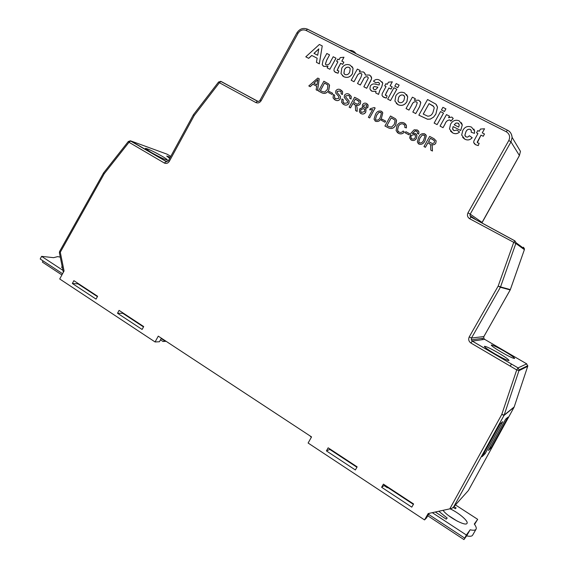 <?xml version="1.0" encoding="UTF-8"?>
<svg xmlns="http://www.w3.org/2000/svg" width="568" height="568" viewBox="0 0 568 568"><rect width="100%" height="100%" fill="white"/><g stroke="black" fill="none" stroke-linecap="round" stroke-linejoin="round"><path stroke-width="0.85" d="M443.061 510.32C447.144 516.532 465.497 526.6 466.967 523.44L467.031 523.348C468.685 521.197 458.411 512.485 450.019 508.807M448.493 515.559L457.283 521.161M60.265 257.098L57.624 256.63L53.619 257.673L41.592 256.353L40.2 259.001L62.572 273.712M501.345 352.124C494.842 348.255 491.476 345.891 491.256 345.024C492.491 344.882 496.894 346.977 504.455 351.294C510.959 355.142 514.352 357.528 514.644 358.443C513.429 358.6 508.999 356.491 501.345 352.124M498.349 352.927C490.376 348.361 485.718 346.168 484.383 346.352C484.589 347.282 488.097 349.781 494.898 353.85C502.978 358.465 507.671 360.68 508.978 360.481C508.694 359.487 505.151 356.974 498.349 352.927M150.719 152.174L145.408 148.383C147.652 148.631 153.204 151.244 162.058 156.221C165.657 158.344 167.453 159.615 167.446 160.048C165.267 159.835 159.693 157.208 150.719 152.174M170.322 157.229L166.687 156.037L169.69 158.387M468.401 490.489L514.054 407.263L504.029 415.414L453.626 506.961L467.982 490.965M453.626 506.961L451.986 508.289L449.799 508.857L428.18 513.557L424.53 519.926L426.575 517.846L429.145 513.351M484.547 128.773L482.246 132.862L484.49 134.005L483.219 136.256L480.982 135.113L477.205 142.213L477.716 142.916L479.144 143.271L478.249 145.564L475.565 144.705L473.648 142.398L473.897 140.963L477.936 133.551L476.516 132.827L477.78 130.583L479.2 131.307L480.464 129.057L484.547 128.773L482.275 132.876M484.49 134.005L483.24 136.284L481.004 135.141L477.361 142.618M479.144 143.271L478.263 145.593L475.586 144.733L474.11 143.505M477.929 133.565L476.516 132.827M459.576 132.003C457.439 133.849 455.153 134.154 452.724 132.919L449.501 128.929L450.559 124.214C452.604 120.622 455.472 119.493 459.157 120.806L462.267 124.932L460.691 130.484L453.086 126.579L452.597 128.808L453.967 130.683L456.8 130.051L459.597 132.032C457.46 133.878 455.174 134.183 452.746 132.947L450.488 131.165M461.408 122.688L462.288 124.96L460.712 130.512L453.115 126.607L452.625 128.844L453.094 129.973M420.093 101.239L420.789 102.581L419.695 106.535L415.755 113.593L412.815 112.059L416.081 106.209L417.253 102.851L416.422 101.835C414.242 101.473 412.723 102.503 411.857 104.91L408.974 110.093L406.042 108.566L412.382 97.178L415.322 98.697L414.434 100.28M416.94 102.226L416.422 101.835M379.282 83.006L378.295 82.325L375.767 82.807L373.503 81.117C375.434 79.236 377.514 78.952 379.751 80.258L382.725 83.113L381.739 86.826L379.815 90.291L378.529 94.366L375.696 92.903L376.059 91.398L371.933 91.221L369.945 89.098L370.293 86.038C371.784 84 373.694 83.446 376.037 84.383L379.097 85.001L379.523 83.411L378.26 82.289L375.732 82.772L373.503 81.117M381.987 81.82L382.761 83.148L381.767 86.861L379.85 90.326L378.558 94.402L375.696 92.903M376.044 91.441L371.969 91.256L370.755 90.376M351.876 66.385L353.055 68.266L352.465 73.719C350.264 77.156 347.41 78.171 343.91 76.772L342.433 75.707M343.974 57.24L341.822 61.145L343.846 62.175L342.667 64.326L340.644 63.289L337.158 70.297L338.855 71.028L338.003 73.208L335.581 72.456L333.998 70.865L334.105 68.955L337.889 61.884L336.604 61.223L337.782 59.079L339.068 59.732L340.253 57.588L343.974 57.24L341.872 61.166M343.846 62.175L342.703 64.362L340.679 63.325L338.045 68.11L337.364 70.588M338.855 71.028L338.045 73.244L334.708 71.852M337.882 61.898L336.604 61.223M323.824 66.385L322.212 64.709L323 60.456L326.834 53.484L329.561 54.883L326.749 59.988L325.372 64.078L326.124 64.83C328.29 65.086 329.788 63.957 330.626 61.443L333.21 56.743L335.993 58.184L329.88 69.282L327.111 67.833L328.006 66.2L323.866 66.42L323.014 65.831M327.963 66.286L323.866 66.42M329.561 54.883L326.792 60.03L325.414 64.113L325.734 64.567M322.241 45.93L319.337 63.836L316.426 62.317L317.15 58.22L311.789 55.479L308.701 58.348L305.79 56.828L319.372 44.467L322.241 45.93L319.301 63.801L316.426 62.317M361.674 73.911L361.198 73.577C359.246 73.194 357.854 74.088 357.024 76.261L354.006 81.728L351.18 80.258L357.357 69.076L360.183 70.538L359.395 71.973M364.478 72.697L365.373 75.068M370.783 75.963L371.642 78.668L366.694 88.274L363.854 86.79L368.327 78.022L367.524 76.815C365.558 76.495 364.159 77.418 363.328 79.584L360.332 84.994L357.499 83.517L360.914 77.347L361.915 74.309L361.198 73.577M367.979 77.141L367.524 76.815M392.31 81.835L390.11 85.803L392.204 86.876L390.99 89.055L388.895 87.983L385.31 95.048L387.092 95.864L386.226 98.087L383.712 97.298L382.008 95.502L382.172 93.713L386.041 86.528L384.714 85.846L385.92 83.666L387.255 84.348L388.462 82.168L392.31 81.835L390.145 85.825M392.204 86.876L391.025 89.091L388.931 88.019L386.233 92.875L385.509 95.374M387.092 95.864L386.254 98.122L382.683 96.553M386.034 86.542L384.714 85.846M399.141 85.072L397.706 87.664L394.803 86.166L396.237 83.581L399.141 85.072M396.819 89.254L390.528 100.579L387.674 99.102L393.922 87.749L396.819 89.254M406.553 94.466L407.717 96.737L406.944 101.686C404.679 105.186 401.725 106.195 398.083 104.732L396.258 103.348M436.444 104.746L437.516 107.189L435.89 114.061L433.554 117.164L430.374 119.095L427.519 119.237L418.843 115.169L427.569 99.521L435.919 104.15L437.488 107.153L435.869 114.033L433.533 117.136L430.345 119.067L427.491 119.202L418.843 115.169M445.908 108.871L444.439 111.498L441.45 109.951L442.912 107.324L445.908 108.871M443.537 113.11L437.104 124.612L434.144 123.086L440.541 111.562L443.537 113.11M450.58 120.622L449.828 119.969C447.485 120.096 445.859 121.531 444.95 124.257L443.033 127.672L440.044 126.11L446.483 114.601L449.487 116.149L448.628 117.69M452.81 117.91L453.221 118.62L450.907 121.154L449.828 119.969C447.463 120.068 445.837 121.495 444.921 124.229L443.033 127.672M473.911 129.085L474.628 131.123L474.429 133.352L471.17 132.209L471.362 130.86L470.269 129.39C468.288 128.915 466.846 129.717 465.945 131.797L464.88 135.234L465.291 136.277M471.064 130.044L470.269 129.39M470.247 129.355C468.266 128.886 466.825 129.689 465.923 131.769L464.858 135.205L466.087 136.923L467.677 137.115L469.402 135.745L472.221 137.74C470.034 140.097 467.556 140.566 464.787 139.16L462.657 137.421M430.082 143.974L427.938 142.774L425.396 147.325L423.969 146.565L429.649 136.412L433.959 138.663L436.167 140.885L435.77 143.15C434.719 144.698 433.327 145.145 431.595 144.506L432.241 145.905L432.447 151.038L430.814 150.165L430.587 144.939L429.351 143.498L427.917 142.745L425.368 147.297L423.969 146.565M436.167 140.885L435.791 143.179C434.74 144.726 433.349 145.174 431.623 144.528L432.212 145.884L432.418 151.01L430.814 150.165M425.638 134.531L426.327 135.787L425.02 140.658C423.742 143.626 421.733 144.783 418.985 144.123L418.112 143.491M404.359 132.067C402.627 133.913 400.681 134.339 398.516 133.331L396.095 130.697L396.925 125.734C398.715 122.688 401.15 121.772 404.238 122.993L406.39 125.528L406.368 127.885L404.821 127.473L404.856 125.642L403.529 124.122C401.256 123.327 399.517 124.101 398.303 126.444L397.493 130.299L399.034 132.103C400.61 132.784 401.988 132.422 403.166 131.016L404.388 132.096C402.655 133.941 400.71 134.368 398.544 133.359L397.167 132.394M405.46 123.881L406.425 125.556L406.397 127.914L404.821 127.473M404.288 124.669L403.557 124.151C401.292 123.355 399.545 124.129 398.331 126.479L397.522 130.328L398.345 131.62M395.669 118.975L396.556 120.487L395.704 125.137C393.922 128.347 391.494 129.256 388.413 127.857L384.926 126.011L390.5 115.993L395.435 118.747L396.443 120.203L395.676 125.102C393.894 128.318 391.459 129.227 388.377 127.828L384.926 126.011M382.051 111.733L382.775 112.854L381.547 117.874C380.297 120.799 378.338 121.95 375.668 121.318L374.93 120.806M369.669 109.851L370.322 108.68L374.34 107.558L375.157 107.998L369.626 117.974L368.376 117.299L372.679 109.532L369.669 109.851L372.651 109.581M340.701 91.427L340.005 90.965L337.229 91.405L337.08 92.449L340.459 96.482L340.296 98.917C338.904 100.699 337.243 101.083 335.312 100.067L334.154 99.308M334.644 95.147L334.467 97.44L335.837 98.867L338.911 98.264L338.656 96.411L335.702 93.038L335.83 90.781C337.144 89.105 338.72 88.771 340.544 89.765L342.575 91.782L342.39 94.48L341.077 93.791L341.19 92.101L339.969 90.93L337.186 91.377L337.037 92.421L340.424 96.446L340.26 98.889C338.869 100.664 337.207 101.047 335.269 100.039L333.089 97.944L333.338 94.466L334.687 95.183L334.502 97.476L335.241 98.477M341.666 90.532L342.618 91.817L342.426 94.508L341.077 93.791M332.656 93.301L332.031 94.437L328.56 92.605L329.184 91.469L332.656 93.301M328.567 83.865L329.561 85.299L328.787 90.071C327.069 93.209 324.74 94.118 321.8 92.797L318.478 91.036L323.874 81.231L328.567 83.865L329.412 85.001L328.751 90.035C327.026 93.18 324.697 94.089 321.758 92.761L318.478 91.036M316.745 86.251L312.89 84.227L310.199 86.691L308.8 85.938L317.796 78.064L319.251 78.824L317.498 90.518L316.127 89.801L316.745 86.237L312.854 84.199L310.163 86.655L308.8 85.938M319.251 78.824L317.54 90.553L316.127 89.801M349.334 95.942L348.617 95.459L345.82 95.9L345.671 96.951L349.1 101.04L348.915 103.447C347.517 105.229 345.848 105.612 343.903 104.59L342.71 103.802M343.228 99.656L343.036 101.921L344.435 103.39L347.524 102.787L347.623 101.509L344.272 97.497L344.414 95.268C345.742 93.592 347.318 93.258 349.157 94.26L351.223 96.333L351.017 98.988L349.696 98.299L349.817 96.624L348.575 95.424L345.784 95.871L345.635 96.915L349.057 101.005L348.88 103.412C347.481 105.194 345.813 105.577 343.86 104.562L341.645 102.417L341.915 98.96L343.264 99.684L343.072 101.949L343.817 102.978M349.192 94.295L351.258 96.368L351.052 99.024L349.696 98.299M354.908 104.533L352.948 103.454L350.491 107.899L349.128 107.167L354.609 97.263L358.692 99.393L360.666 101.154L360.375 103.724C359.359 105.236 358.039 105.691 356.399 105.087L357.102 107.828L357.13 111.385L355.611 110.582L355.334 105.179L352.913 103.419L350.449 107.863L349.128 107.167M360.112 100.344L360.701 101.189L360.41 103.759C359.395 105.265 358.074 105.719 356.434 105.115L357.137 107.863L357.166 111.413L355.611 110.582M367.389 104.079L368.1 105.137L367.894 107.487L365.401 108.701L366.033 109.688L365.756 112.194C364.514 114.012 362.945 114.487 361.042 113.621L360.261 113.089M385.644 121.091L384.998 122.248L381.398 120.345L382.037 119.188L385.644 121.091M409.528 133.622L408.882 134.786L405.218 132.848L405.864 131.684L409.528 133.622M418.247 130.675L418.943 131.932L418.715 134.076L417.352 133.516L417.473 132.237L416.557 131.094L415.322 130.832L412.269 133.579L415.4 133.501L416.933 135.461L416.472 138.308C415.208 140.339 413.525 140.949 411.431 140.133L409.656 137.981L410.707 133.466L414.136 129.802L417.295 129.965L418.914 131.897L418.687 134.048L417.352 133.516M417.061 131.464L415.35 130.86L412.332 133.551M416.195 134.091L416.962 135.489L416.5 138.336C415.236 140.367 413.554 140.978 411.459 140.161L410.565 139.515M507.615 130.306L507.586 130.264C510.284 131.641 511.796 134.02 512.116 137.392L510.98 141.893L470.197 214.115L467.982 212.815C466.931 215.251 467.478 217.217 469.63 218.708L471.014 217.047L514.942 240.882L516.092 242.756L500.543 286.918L510.355 289.609L524.378 249.65L515.964 243.53L469.63 218.708M449.799 508.857L501.778 414.427L516.717 369.917L470.907 343.022L472.271 341.105L471.298 339.834L471.483 338.038L483.865 336.547L510.206 289.936L500.387 287.273L471.483 338.038L469.239 336.916L498.179 286.066L513.621 242.614L514.864 240.889L470.922 217.047L469.949 215.584L470.197 214.115L482.09 222.45L481.863 222.983M261.11 100.77L260.045 100.245L285.775 53.207L296.915 32.859L298.051 33.271L261.11 100.77C259.725 102.801 257.986 103.404 255.898 102.567L219.397 82.736L194.277 115.403L169.299 161.362L168.405 160.751L193.34 114.864L194.277 115.403L193.34 114.864M488.416 450.467L491.171 447.769L508.012 417.125L505.612 419.184L488.416 450.467M482.076 456.7L485.093 453.74L502.708 421.676L500.074 423.934L482.076 456.7M387.71 487.493L387.362 487.742L384.06 485.569L384.479 484.838M326.422 450.9L328.155 447.811L357.137 466.86L355.369 469.977L326.422 450.9L329.362 449.593L329.76 448.869M122.503 312.634L122.141 313.309L122.816 313.316M77.66 283.155L77.312 283.822L72.349 283.489L96.056 299.109L97.604 296.269L73.875 280.67L72.349 283.489M160.481 339.849L162.959 341.474L166.154 341.325M43.054 260.875L42.401 262.118L61.905 274.955M62.949 270.361L41.592 256.353M62.416 267.727L61.486 267.123L62.31 267.201M77.475 283.51L97.412 296.617M122.312 312.989L143.498 326.919M161.184 338.549L164.344 340.623L164.897 340.502M424.53 519.926L308.112 443.033L311.555 436.906L158.266 336.142L155.071 341.957L59.725 278.98L64.07 270.95L60.286 252.242L59.583 251.496L59.384 252.739M142.106 329.454L143.69 326.564L119.074 310.376L117.505 313.245L142.106 329.454M411.786 507.146L381.625 487.273L383.407 484.135L413.596 503.979L411.786 507.146M155.071 341.957L159.452 341.751L161.383 338.187M482.069 222.436L519.415 155.518L520.451 151.337L512.116 137.392C511.59 133.65 510.043 131.258 507.458 130.228L506.273 131.748L306.017 30.402C302.801 29.224 300.152 30.182 298.051 33.271M384.06 485.569L381.625 487.273M122.141 313.309L117.505 313.245M77.312 283.822L78.029 283.872M63.339 272.299L59.406 252.824L60.286 252.242L104.285 173.652L129.007 142.291L164.337 163.03C166.31 163.896 167.965 163.335 169.299 161.362M483.893 336.512L483.716 338.194L471.298 339.834L472.313 341.084L518.044 367.894L526.728 363.868L484.653 339.344L472.271 341.105L518.044 367.894L519.216 369.867L504.185 415.059L514.196 406.936L527.693 366.36L519.102 370.613L516.717 369.917L518.016 367.915L519.216 369.867L527.8 365.671L527.707 366.332M170.791 156.37L166.957 154.134L130.853 140.949L166.907 161.852M510.355 289.609L483.893 336.54L483.716 338.194L484.689 339.359M476.296 219.965L469.942 215.577L471.348 217.281M220.54 81.288L258.12 101.438M164.344 340.623L165.039 340.594M165.508 340.899L162.959 341.474M311.342 437.282L309.872 435.791M427.761 515.772L463.964 539.6L466.647 535.851C469.899 536.582 471.887 536.362 472.604 535.191L476.055 529.213C475.352 530.349 473.378 530.54 470.141 529.788L466.371 535.02L463.964 539.6M453.236 507.472L455.394 508.722L456.09 507.934L453.988 506.571M435.308 512.009L446.221 519.159L447.179 518.066L438.787 511.25M432.298 512.663L466.371 535.02M455.458 504.931L477.674 519.33L474.28 524.044C476.041 526.387 476.637 528.105 476.055 529.213M329.546 449.252L356.917 467.244M384.259 485.221L413.376 504.37M428.57 514.36L464.617 538.059M477.674 519.33L474.55 524.413M466.647 535.851L470.141 529.788M484.305 452.639L485.093 453.74M490.454 446.767L491.171 447.769M316.284 81.054L313.856 83.269L316.979 84.909L317.902 79.57L313.912 83.297M317.881 79.676L316.326 81.089M320.387 90.582L322.283 91.576L324.839 92.03L327.459 89.332L327.821 85.015L324.541 83.042L320.387 90.582M324.541 83.042L320.437 90.61M327.594 84.781L324.584 83.077M332.621 93.273L332.031 94.437M331.989 94.409L328.56 92.605M353.544 102.276L356.065 103.596C357.208 104.342 358.195 104.157 359.026 103.056L359.182 101.601L355.298 99.102L353.544 102.276M355.298 99.102L353.587 102.297M358.784 101.033L355.334 99.137M363.74 105.272L363.577 106.621L364.407 107.473L366.623 106.855L366.758 105.506L365.955 104.661L363.74 105.272L363.967 107.182M359.672 108.942L362.867 107.359L362.327 106.5L362.526 104.633C363.612 103.106 364.961 102.73 366.573 103.511L368.064 105.108L367.858 107.458L365.366 108.673L365.998 109.659L365.721 112.159C364.478 113.983 362.909 114.459 361.007 113.586L359.402 111.882L359.672 108.942M360.893 109.553L360.644 111.335L361.653 112.443L364.514 111.505L364.72 109.659L363.733 108.602L360.893 109.553L360.68 111.363L361.241 112.166M365.955 104.661L363.776 105.3M366.41 104.988L365.991 104.697M363.733 108.602L360.928 109.588M364.258 108.964L363.769 108.637M375.128 107.97L369.626 117.974M369.59 117.938L368.376 117.299M374.035 119.202L375.377 114.629C376.627 111.704 378.586 110.547 381.256 111.165L382.74 112.819L381.511 117.846C380.262 120.771 378.302 121.921 375.633 121.289L374.035 119.202M376.605 115.268L375.498 119.223L376.279 120.132C378.16 120.288 379.495 119.308 380.283 117.193L381.405 113.252L380.603 112.315L378.948 112.336L376.605 115.268L375.533 119.259L375.945 119.912M378.948 112.336L376.641 115.297M381.014 112.613L378.977 112.365M385.608 121.062L384.998 122.248M384.969 122.219L381.398 120.345M386.929 125.571L388.917 126.614L391.593 127.104L394.32 124.364L395.058 120.693L394.661 119.926L391.217 117.86L386.929 125.571M391.217 117.86L386.964 125.592M394.547 119.798L391.253 117.888M409.5 133.594L408.882 134.786M408.853 134.758L405.218 132.848M411.196 135.504L410.891 137.605L411.985 138.919C413.348 139.437 414.413 139.025 415.187 137.683L415.527 135.802L414.399 134.481L411.196 135.504L410.92 137.633L411.445 138.535M414.399 134.481L411.225 135.532M415.059 134.971L414.427 134.509M417.302 141.957L418.659 137.307C419.93 134.339 421.939 133.182 424.694 133.828L426.298 135.759L424.992 140.63C423.714 143.597 421.704 144.755 418.957 144.094L417.302 141.957M419.93 137.967L418.744 141.787L419.61 142.923C421.548 143.093 422.926 142.106 423.728 139.955L424.914 136.142L424.026 134.992L422.322 134.999L419.93 137.967L418.772 141.815L419.212 142.639M422.322 134.999L419.951 137.996M424.509 135.354L422.351 135.028M428.57 141.574L431.233 142.966C432.44 143.747 433.476 143.569 434.342 142.447L434.563 141.183L433.356 139.863L430.395 138.315L428.57 141.574M430.395 138.315L428.606 141.588M434.208 140.488L430.416 138.343M317.15 58.22L311.747 55.444L308.658 58.312L305.79 56.828M313.976 53.364L317.668 55.259L318.797 48.883L313.976 53.364M318.783 48.976L314.033 53.392M335.951 58.142L329.88 69.282M329.845 69.246L327.111 67.833M343.874 76.737L341.006 73.655L341.787 68.061C343.981 64.716 346.792 63.758 350.222 65.178L353.019 68.231L352.43 73.684C350.229 77.12 347.375 78.135 343.874 76.737L343.91 76.772M344.464 69.63L343.896 73.307L345.053 74.578C347.062 75.132 348.589 74.365 349.647 72.264L350.229 68.664L349.05 67.343C347.048 66.79 345.514 67.549 344.464 69.63L343.938 73.343L344.471 74.167M349.05 67.343L349.086 67.379C347.084 66.825 345.557 67.592 344.499 69.672M349.71 67.826L349.086 67.379M361.163 73.542C359.21 73.151 357.819 74.053 356.988 76.226L354.006 81.728M353.971 81.693L351.18 80.258M367.489 76.779C365.529 76.46 364.123 77.383 363.293 79.548L360.332 84.994M360.297 84.959L357.499 83.517M360.147 70.503L359.317 72.001L363.413 71.916L365.153 73.805L365.338 75.082L369.512 75.033L371.479 77.127L371.607 78.625L370.62 81.096L366.694 88.274M366.658 88.246L363.854 86.79M377.585 87.735L377.897 87.181L374.319 86.521L373.254 87.245L373.133 88.565L373.929 89.453L375.576 89.659L377.585 87.735M377.883 87.202L374.355 86.556L373.29 87.28L373.488 89.14M399.112 85.037L397.706 87.664M397.678 87.628L394.803 86.166M396.791 89.219L390.528 100.579M390.5 100.543L387.639 99.066M398.054 104.697L394.916 101.09L395.839 95.807C398.097 92.399 401.008 91.448 404.572 92.932L407.689 96.702L406.915 101.658C404.65 105.151 401.697 106.166 398.054 104.697L398.083 104.732M398.622 97.44L397.948 100.87L399.269 102.503C401.349 103.092 402.932 102.318 404.018 100.181L404.7 96.816L403.365 95.133C401.285 94.551 399.702 95.317 398.622 97.44L397.976 100.898L398.544 101.963M403.365 95.133L403.394 95.168C401.313 94.586 399.737 95.353 398.651 97.469M404.16 95.758L403.394 95.168M415.293 98.669L414.377 100.309L418.765 100.188L420.767 102.545L419.667 106.5L415.755 113.593M416.394 101.8C414.214 101.445 412.695 102.467 411.828 104.874L408.974 110.093M408.946 110.064L406.042 108.566M415.726 113.564L412.815 112.059M429.053 103.632L423.224 114.069L427.676 116.17C430.168 116.22 431.943 114.956 432.993 112.372L434.271 107.771L433.086 105.882L429.053 103.632L423.259 114.09M433.689 106.493L429.074 103.66M445.88 108.836L444.439 111.498M444.417 111.463L441.45 109.951M443.509 113.082L437.104 124.612M437.076 124.584L434.122 123.057M449.465 116.121L448.564 117.725L451.83 117.065L453.221 118.62M453.2 118.591L450.885 121.119M443.012 127.644L440.044 126.11M454.166 124.775L458.71 127.111L459.256 124.868L458.035 123.107L455.962 123.029L454.166 124.775M458.837 123.788L458.056 123.142L455.983 123.064L454.194 124.797M472.207 137.712C470.013 140.069 467.535 140.537 464.766 139.132L461.685 135.042L462.806 130.399C464.894 126.749 467.798 125.656 471.532 127.133L474.607 131.087L474.429 133.352L471.149 132.181M467.982 212.815L508.821 140.481C510.405 136.803 509.56 133.892 506.273 131.748M469.239 336.916C468.174 339.373 468.728 341.411 470.907 343.022M481.884 222.997L519.429 155.554L510.98 141.893L508.821 140.481M482.516 339.643L481.998 338.421M130.065 140.736L166.793 161.859M306.017 30.402L307.615 29.209L507.501 130.221M501.778 414.427L504.029 415.414L504.185 415.059L501.778 414.427M103.518 173.02L104.285 173.652L103.518 173.02L59.583 251.496M103.696 172.757L128.361 141.453L129.007 142.291L130.746 140.921L128.368 141.439M468.366 490.553L514.068 407.235M526.742 363.875L527.7 366.353L514.21 406.894M168.405 160.751L166.048 161.61L164.337 163.03M498.179 286.066L500.387 287.273L500.543 286.918L498.179 286.066M193.511 114.601L218.588 81.984L219.397 82.736L220.931 81.409L218.588 81.984M507.586 130.264L307.373 29.117C303.078 27.569 299.592 28.819 296.915 32.859M523.433 247.208L524.498 248.933L516.092 242.756L514.942 240.882M221.122 81.472L257.396 101.196L255.898 102.567M510.22 289.928L524.378 249.657M257.574 101.253L257.396 101.196C258.241 101.693 259.122 101.374 260.045 100.245M520.451 151.344L519.386 155.561M355.987 53.683C354.368 51.333 352.153 50.211 349.334 50.318M510.256 366.119L511.448 364.031"/></g></svg>
